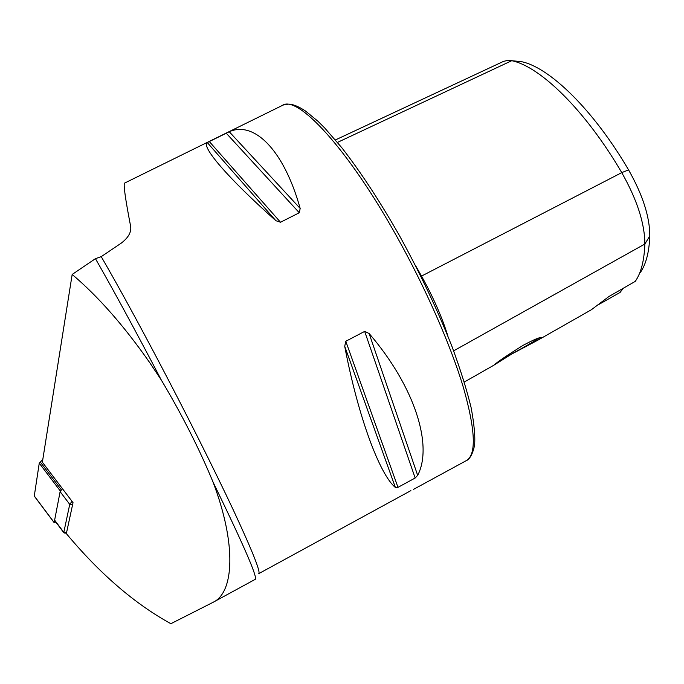 <?xml version="1.0" encoding="UTF-8"?>
<svg xmlns="http://www.w3.org/2000/svg" width="684" height="684" viewBox="0 0 684 684"><rect width="100%" height="100%" fill="white"/><g stroke="black" fill="none" stroke-linecap="round" stroke-linejoin="round"><path stroke-width="1.03" d="M415.316 265.178L421.464 275.977C433.442 297.591 442.257 317.658 447.917 336.177M399.447 235.604C420.267 273.48 437.803 310.519 452.064 346.737C460.443 369.497 466.796 389.82 471.131 407.707C474.192 424.14 475.346 436.597 474.576 445.079C471.84 459.374 466.06 460.751 466.479 460.537C476.5 454.518 475.483 430.21 463.427 387.606C450.833 345.523 425.756 288.263 396.754 236.442C347.361 147.658 296.959 94.17 282.133 105.55L124.497 183.141C123.394 185.013 125.428 199.335 130.593 226.096C131.627 231.885 128.515 237.562 121.265 243.128L101.232 256.645L95.444 258.672C111.253 286.28 130.003 320.634 151.703 361.733L161.236 379.919L149.779 362.717C124.069 325.9 98.197 296.48 72.171 274.455L42.365 462.204L73.034 502.672L66.348 533.606C99.838 573.756 134.68 603.792 170.872 623.697L212.878 602.416C234.159 592.78 236.767 544.473 213.032 482.049C243.444 544.601 257.543 577.014 255.303 579.297L255.252 579.322M258.714 573.662L410.896 490.616M511.735 354.021L538.299 339.931L541.352 337.614C539.967 337.041 533.913 339.597 523.2 345.283C507.126 355.329 497.371 361.956 493.925 365.153L511.735 354.021M502.68 358.604L511.7 353.91C525.389 346.514 534.589 341.154 539.283 337.836M213.032 482.049C199.258 448.73 181.995 414.692 161.236 379.919M300.173 208.44C283.544 148.847 253.55 120.76 229.251 131.747L207.286 142.554C201.13 146.479 226.934 177.156 275.883 220.71L280.508 222.249L299.293 212.758L300.173 208.44L229.251 131.747M72.171 274.455L95.444 258.672M417.668 475.354C433.075 445.925 415.308 387.212 369.129 333.51L364.675 331.398L345.788 341.273L344.719 346.292C358.228 417.394 379.859 474.85 395.386 487.461L397.977 487.35L415.154 478.013L417.668 475.354L369.129 333.51M628.57 169.897L621.756 172.625C585.436 110.363 540.138 66.374 511.735 60.705L521.422 61.663C549.363 67.212 593.438 109.765 628.57 169.897C642.755 194.966 649.826 216.999 649.8 236.014C649.167 252.191 645.987 264.383 640.275 272.6M591.386 309.741L608.991 296.471L635.248 281.389C641.062 273.07 644.26 260.613 644.85 244.026L453.629 350.858M623.03 288.571L620.08 292.444L597.936 304.97M420.968 276.37L621.756 172.625C637.103 199.788 644.798 223.582 644.85 244.026L649.8 236.014M337.486 142.409L511.735 60.705L508.084 60.303L503.509 61.389L335.416 139.938M34.268 496.097L39.253 463.179L42.784 459.545M55.883 522.149L54.173 522.525L60.26 490.932L61.218 489.676L62.389 488.624L60.124 491.642L54.634 520.122L63.809 532.366L69.734 504.356L72.025 501.346M72.82 503.663L66.433 533.204M54.754 520.652L54.634 520.122M64.373 533.007L63.809 532.366L66.134 532.759M258.766 573.637C260.758 572.004 252.387 551.03 233.646 510.709C214.844 470.643 186.091 413.316 157.619 359.365C135.834 318.163 117.041 283.92 101.232 256.645M413.512 489.376L466.206 460.683M299.293 212.758L226.182 133.132M280.508 222.249L209.253 141.468M275.883 220.71L207.286 142.554M415.154 478.013L364.675 331.398M397.977 487.35L345.788 341.273M395.386 487.461L344.719 346.292M61.218 489.676L40.194 461.905M60.26 490.932L39.253 463.179M54.173 522.525L34.209 495.874M72.171 504.775L69.734 504.356L60.124 491.642M283.253 105.028L288.238 104.139C292.692 104.053 298.463 106.362 305.56 111.056L317.898 121.213L324.814 128.096L341.838 147.761C360.417 171.59 379.603 200.848 399.405 235.527M591.429 309.715L538.299 339.931M493.874 365.205L464.308 382.023M255.303 579.297L212.878 602.416M54.181 522.679L34.226 496.045M63.826 532.75L54.66 520.524M66.382 533.195L64.168 532.99"/></g></svg>
